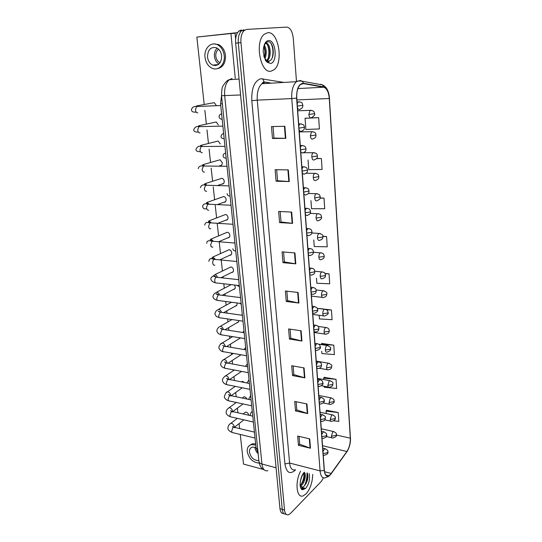 <?xml version="1.0" encoding="UTF-8"?>
<svg xmlns="http://www.w3.org/2000/svg" width="542" height="542" viewBox="0 0 542 542"><rect width="100%" height="100%" fill="white"/><g stroke="black" fill="none" stroke-linecap="round" stroke-linejoin="round"><path stroke-width="0.81" d="M258.08 452.8L256.068 448.146L220.58 103.847L221.515 95.751M306.094 493.877C310.254 488.945 312.463 482.448 312.727 474.399C312.463 482.448 310.254 488.945 306.094 493.877L303.127 495.896L306.094 493.877M271.007 71.171L273.934 69.837C283.696 63.123 278.703 31.226 267.809 32.696L264.32 34.214C254.361 41.605 260.492 73.936 271.007 71.171L273.934 69.837C283.696 63.123 278.703 31.226 267.809 32.696L264.32 34.214C254.361 41.605 260.492 73.936 271.007 71.171M330.363 474.541L328.662 475.774C326.277 476.493 324.841 474.663 324.36 470.287L296.765 98.095C296.488 91.808 297.714 87.289 300.437 84.552L303.486 83.597L323.682 87.208C326.799 88.271 328.662 92.038 329.279 98.508L350.308 438.173C350.43 443.288 349.299 447.733 346.9 451.493L330.363 474.541M330.376 474.778L346.941 451.703C349.394 447.848 350.552 443.295 350.423 438.051L329.421 98.481C328.791 91.849 326.88 87.987 323.689 86.896L303.493 83.272C298.832 83.651 296.528 88.603 296.596 98.129L324.224 470.422C325.024 476.154 327.077 477.604 330.376 474.778M307.544 475.781L307.443 477.021M303.987 487.942L302.775 489.697M244.029 29.702L241.522 30.792C239.008 33.306 237.938 37.337 238.311 42.893L282.253 509.385C282.694 512.881 283.947 514.466 286.013 514.141C283.947 514.466 282.694 512.881 282.253 509.385L238.311 42.893C237.938 37.337 239.008 33.306 241.522 30.792L244.029 29.702M284.875 126.286L271.474 126.584L272.484 138.488L285.83 138.325L284.875 126.286M273.026 126.543L273.995 138.088L285.83 138.325M273.995 138.075L272.484 138.488M288.344 169.903L275.126 169.714L276.102 181.231L289.265 181.55L288.344 169.903M276.65 169.734L277.579 180.73L289.265 181.55M277.572 180.703L276.102 181.231M291.698 212.091L278.656 211.448L279.597 222.599L292.592 223.365L291.698 212.091M280.16 211.522L281.041 221.996L292.592 223.365M281.041 221.963L279.597 222.599M294.943 252.931L282.07 251.861L282.985 262.66L295.81 263.839L294.943 252.931M283.561 251.983L284.401 261.955L295.81 263.839M284.394 261.922L282.985 262.66M309.719 438.878L297.653 436.053L298.439 445.328L310.464 448.234L309.719 438.878M299.048 436.385L299.706 444.23L310.464 448.234M299.699 444.162L298.439 445.328M306.941 403.939L294.726 401.419L295.532 410.965L307.707 413.573L306.941 403.939M296.135 401.71L296.826 409.942L307.707 413.573M296.82 409.881L295.532 410.965M304.082 367.923L291.704 365.735L292.538 375.572L304.868 377.855L304.082 367.923M293.134 365.986L293.859 374.617L304.868 377.855M293.859 374.563L292.538 375.572M301.128 330.783L288.595 328.947L289.448 339.089L301.941 341.026L301.128 330.783M290.045 329.157L290.803 338.215L301.941 341.026M290.797 338.167L289.448 339.089M298.086 292.47L285.383 291.007L286.271 301.474L298.927 303.039L298.086 292.47M286.853 291.176L287.653 300.681L298.927 303.039M287.646 300.634L286.271 301.474M300.58 471.215C294.712 481.784 296.549 498.681 303.127 495.896C296.549 498.681 294.712 481.784 300.58 471.215M296.481 81.585L293.297 38.367C292.45 31.382 290.241 27.622 286.664 27.1L246.678 29.417L244.185 30.515C241.678 33.028 240.607 37.066 240.973 42.642L284.543 510.063C285.004 513.681 286.312 515.252 288.459 514.778L290.559 513.362L321.169 481.567L323.452 477.881M310.952 200.615L311.535 208.704L324.712 208.717L324.008 198.121L320.126 197.979M308.046 159.992L308.744 169.707L322.104 169.436L321.379 158.508L316.616 158.488M318.669 117.655L305.065 118.319L305.864 129.497L319.414 128.921L318.669 117.655L311.074 117.871M319.38 308.486L324.604 309.15M319.157 315.268L319.421 318.92L332.083 319.699L331.44 310.017L325.295 309.238M321.738 351.297L321.901 353.574L334.394 354.576L333.77 345.166L321.873 343.465M324.245 386.283L324.312 387.245L336.643 388.465L336.04 379.319L324.292 377.34M333.709 420.809L338.831 421.405L338.242 412.516L326.636 410.274M313.771 239.984L314.238 246.535L327.239 246.82L326.562 236.542L322.883 236.292M316.501 278.161L316.867 283.256L329.699 283.798L329.035 273.818L324.956 273.425M329.035 273.818L325.112 273.676M331.44 310.017L326.386 309.733M333.77 345.166L321.23 344.217L321.257 344.57M321.23 344.217L321.982 343.343M336.04 379.319L323.662 378.153L323.764 379.563M323.662 378.153L324.394 377.205M338.242 412.516L326.02 411.148L326.189 413.539M326.02 411.148L326.738 410.125M326.562 236.542L322.903 236.481M324.008 198.121L320.078 198.142M321.379 158.508L316.487 158.637M305.065 118.319L305.898 118.027M302.145 489.636L303.344 487.929L302.145 489.636M304.794 485.097C306.474 480.998 307.199 476.926 306.968 472.888C307.199 476.926 306.474 480.998 304.794 485.097M241.38 29.979L238.873 31.07C236.353 33.577 235.282 37.601 235.655 43.143L279.977 508.701C280.417 512.19 281.671 513.775 283.744 513.464M300.241 486.113L302.477 487.19L303.987 486.33C307.687 481.716 308.771 477.258 307.253 472.963M304.143 472.99C302.233 475.009 300.952 478.098 300.295 482.251L300.092 484.555C300.214 486.96 300.783 488.613 301.799 489.501L302.856 489.69L304.631 488.057L302.036 487.597L300.126 485.11M301.616 477.123L300.58 480.625M304.536 472.658C306.454 474.345 304.794 482.922 301.345 485.598L300.58 486.133M304.062 473.071C305.038 477.251 303.838 481.343 300.464 485.354L300.275 485.51M302.693 487.102L301.454 487.211M301.393 487.197L300.343 486.648M307.985 475.761L306.02 483.755M303.1 487.908L301.332 489.013M304.462 475.077L302.585 482.631M307.395 473.207C307.924 477.644 306.772 482.034 303.94 486.377M302.626 487.82L301.169 488.782M303.987 473.139C304.225 477.407 303.053 481.479 300.464 485.354M267.579 61.219L269.557 60.921C275.56 58.326 273.622 41.429 268.31 41.781C265.851 41.958 264.218 44.376 263.412 49.044L263.175 51.829L265.431 60.365L266.8 61.856C267.545 62.913 270.438 62.919 268.012 61.503C266.122 60.386 264.679 58.455 263.69 55.711M264.415 45.264C266.603 49.207 266.806 53.631 265.031 58.529M264.001 46.416C265.465 49.823 265.621 53.529 264.462 57.533M265.526 43.306L265.892 43.238C270.343 42.459 272.328 57.459 267.037 60.806L267.037 60.806M265.472 43.374C269.449 43.977 270.932 56.612 266.583 60.419M271.054 43.536C273.066 47.696 273.473 52.418 272.274 57.709M267.579 45.169C269.056 49.017 269.306 53.184 268.331 57.669M263.94 46.605C265.024 50.054 265.194 53.678 264.435 57.472M214.747 64.911L215.54 65.629L214.747 64.911M197.837 36.978L237.572 32.622M219.659 165.676C221.4 165.852 222.281 164.876 222.295 162.749L220.072 159.775L218.094 160.344M221.698 184.117C223.385 184.253 224.225 183.298 224.232 181.258C223.975 179.693 223.209 178.697 221.935 178.271L205.052 183.657L206.868 185.127M223.71 202.295C225.337 202.39 226.15 201.461 226.143 199.503C225.872 197.911 225.086 196.909 223.771 196.509L207.071 202.396L209.083 204.11M225.702 220.221C227.267 220.276 228.04 219.368 228.026 217.491C227.742 215.872 226.929 214.869 225.58 214.483L209.056 220.858L211.251 222.823M227.66 237.891C229.164 237.918 229.91 237.023 229.883 235.228C229.591 233.575 228.751 232.572 227.362 232.213L211.007 239.063L213.372 241.265M229.591 255.316C231.034 255.309 231.746 254.442 231.719 252.721C231.407 251.034 230.54 250.031 229.124 249.699L212.938 257.003L215.452 259.442M231.495 272.504C232.884 272.463 233.561 271.617 233.521 269.97C233.202 268.256 232.308 267.247 230.851 266.942L214.835 274.692C216.129 274.943 217.01 275.824 217.484 277.341L216.231 277.213C215.201 277.87 214.707 279.069 214.734 280.803C214.991 282.599 215.696 283.33 216.841 282.985L239.307 285.58M233.378 289.455C234.706 289.381 235.35 288.554 235.303 286.982L234.462 285.017M235.228 306.169C236.495 306.074 237.111 305.268 237.064 303.764L236.874 302.937M237.057 322.659C238.182 322.565 238.765 321.86 238.812 320.552M240.634 354.983L241.265 354.814M238.859 338.933L240.357 337.862M248.737 415.226L248.731 415.125C248.25 413.173 247.172 412.171 245.485 412.123L243.094 413.946M218.331 124.917L216.258 121.977L214.232 122.417M246.935 399.034C246.237 397.537 245.241 396.805 243.941 396.832L242.288 398.045M240.269 434.467L243.507 464.087L263.331 469.433M235.262 78.265L230.939 33.529L196.848 37.08L204.212 104.504M204.856 110.365L206.36 124.132M206.99 129.917L208.467 143.454M209.097 149.185L210.553 162.492M211.17 168.183L212.6 181.252M213.216 186.909L214.618 199.734M215.235 205.371L216.61 217.945M217.227 223.575L218.568 235.899M219.185 241.529L220.506 253.588M221.122 259.232L222.41 271.027M223.026 276.691L223.168 277.978M223.805 283.791L224.286 288.222M224.91 293.913L225.106 295.675M225.736 301.481L226.143 305.173M226.766 310.898L227.01 313.127M227.647 318.926L227.972 321.894M228.602 327.659L228.893 330.322M229.523 336.121L229.774 338.377M230.404 344.19L230.743 347.28M231.38 353.086L231.549 354.644M232.186 360.505L232.572 364M233.202 369.813L233.304 370.681M233.948 376.602L234.374 380.484M235.682 392.483L236.149 396.737M237.396 408.16L237.897 412.774M239.09 423.627L239.632 428.587M244.747 382.544L242.369 381.338L241.556 381.914M220.323 143.969L218.182 141.015L216.17 141.516M216.292 105.507L214.3 102.662L212.268 103.034M235.635 39.078L235.079 33.265L230.939 33.529M256 447.482L252.525 447.069C250.296 447.726 249.273 449.447 249.456 452.224C250.905 457.814 254.049 460.592 258.88 460.558M254.93 447.597C255.221 449.894 256.305 451.933 258.175 453.715M255.621 443.851L252.437 443.783L249.754 445.314M255.743 445.043L251.434 444.623C248.378 445.517 246.976 447.861 247.233 451.649C248.941 458.715 252.938 462.536 259.218 463.112M207.518 57.093C208.074 61.002 209.808 63.692 212.715 65.148C218.412 66.354 221.393 63.265 221.651 55.887C221.129 52.032 219.449 49.349 216.604 47.838C210.763 46.524 207.735 49.607 207.518 57.093M217.2 48.15C215.079 50.169 214.158 52.92 214.422 56.388C214.896 59.932 216.414 62.493 218.982 64.058M218.616 49.247C216.536 50.779 215.601 53.123 215.811 56.273C216.238 59.356 217.606 61.483 219.91 62.635L220.12 62.723M216.814 68.773C222.715 67.764 225.607 63.353 225.486 55.535C224.781 50.325 222.511 46.687 218.677 44.62L214.002 43.922M224.232 55.663C223.528 50.44 221.258 46.795 217.41 44.729C210.899 41.334 203.826 48.685 205.012 57.303C205.777 62.642 208.148 66.293 212.118 68.265C218.399 71.287 225.309 64.268 224.232 55.663M257.646 448.546L256.068 448.146M222.342 103.773L220.58 103.847M295.553 469.894C290.011 474.867 286.467 472.881 284.923 463.932L251.806 100.697L257.26 100.135L289.591 463.031C290.275 468.369 292.179 470.632 295.302 469.826M251.806 100.697C251.393 88.278 254.408 80.954 260.837 78.719L283.886 82.425M264.435 82.533L261.908 83.719C258.378 87.052 256.827 92.526 257.26 100.135L291.765 98.583C291.406 90.744 292.937 85.114 296.352 81.693L300.221 80.494L302.321 81.232C298.852 80.778 296.867 80.934 296.352 81.693L261.908 83.719L263.046 82.249L264.062 81.923L262.707 78.739M328.134 475.639L327.835 475.978M330.322 474.982L346.941 451.703M329.421 98.481L350.423 438.051M323.689 86.896L322.551 84.945L320.512 84.234L322.043 84.85M303.493 83.272L302.321 81.232L322.551 84.945C326.616 86.795 328.933 91.286 329.502 98.407M296.596 98.129L291.765 98.583L320.078 470.903L324.224 470.422M329.035 476.208L325.478 477.753C322.49 478.633 320.688 476.35 320.078 470.903L289.591 463.031L284.923 463.932M240.973 42.642L235.655 43.143M284.543 510.063L279.977 508.701M270.092 83.238L264.062 81.923L271.413 83.156M329.279 98.508L296.901 99.924M323.682 87.208L297.91 88.576M303.486 83.597L301.975 83.685M331.257 473.451L324.536 471.716M346.9 451.493L322.537 445.714M350.308 438.173L336.338 435.016M297.66 292.423L298.5 302.971M300.715 330.722L301.528 340.945M303.669 367.849L304.462 377.754M306.535 403.851L307.3 413.465M309.319 438.79L310.065 448.112M294.516 252.897L295.383 263.785M291.264 212.071L292.158 223.324M287.904 169.897L288.832 181.529M284.435 126.293L285.39 138.325M232.084 78.468L229.354 79.688C225.743 82.98 224.185 88.339 224.686 95.765L261.955 464.02C262.687 469.209 264.665 471.445 267.877 470.713M276.081 467.76L261.955 464.02C260.187 463.512 259.191 462.712 258.981 461.608L258.968 461.452M264.347 469.982C262.199 468.634 260.289 468.22 258.981 461.608L221.515 95.704L240.587 94.965M323.228 455.043L324.17 455.321C327.26 454.474 328.486 453.315 327.842 451.838M323.127 453.654L327.429 452.692L327.835 451.723C328.323 450.761 327.273 449.731 324.678 448.62L322.971 451.513M229.713 424.223L230.838 423.329C232.538 423.404 233.643 424.433 234.144 426.432L234.124 427.137M234.74 427.787L233.521 427.123L233.053 427.381L231.678 431.039C231.827 432.32 232.315 432.882 233.135 432.726L255.031 438.078M325.539 448.796L322.72 448.146M334.028 431.622L332.781 431.75L331.399 436.276C331.548 437.679 332.002 438.268 332.761 438.038C335.803 437.157 336.995 436.025 336.345 434.63M331.399 436.276L335.959 435.422L336.345 434.528C336.839 433.573 335.789 432.55 333.195 431.466L321.284 428.797M251.834 411.771L252.254 411.168M321.982 438.187L322.978 438.485C326.06 437.59 327.28 436.425 326.63 434.982M321.873 436.757L326.209 435.815L326.623 434.874C327.104 433.864 326.027 432.828 323.391 431.764L321.711 434.603M227.952 408.627L229.144 407.699C230.831 407.794 231.915 408.831 232.396 410.809L232.403 411.405M232.945 411.974L231.285 411.602L229.903 415.253C230.059 416.581 230.567 417.157 231.42 416.988L253.378 422.062M324.292 431.933L321.474 431.33M320.708 421.08L321.772 421.405C325.701 420.572 324.882 419.65 325.396 417.882M320.6 419.61L324.976 418.681L325.396 417.78C325.864 416.717 324.76 415.673 322.083 414.664L320.444 417.442M226.163 392.814L227.437 391.859C229.103 391.981 230.167 393.018 230.635 394.969L230.641 395.457M231.122 395.951L229.49 395.606L228.094 399.258C228.263 400.633 228.792 401.229 229.679 401.033L251.705 405.822M323.018 414.826L320.207 414.264M319.421 403.715L320.546 404.068C323.621 403.065 324.821 401.886 324.15 400.524M319.313 402.205L323.716 401.297L324.143 400.43C324.604 399.305 323.472 398.268 320.762 397.306L319.15 400.023M224.347 376.798L225.702 375.796C227.349 375.952 228.399 376.995 228.839 378.919L228.859 379.292M229.273 379.712L227.674 379.393L226.265 383.031C226.441 384.468 226.996 385.077 227.918 384.867L250.004 389.359M321.731 397.462L318.92 396.94M318.12 386.094L319.306 386.473C322.361 385.423 323.554 384.231 322.883 382.909M318.005 384.542L322.443 383.655L322.876 382.815C322.368 381.778 323.181 380.511 319.414 379.685L317.842 382.347M227.389 363.242L225.831 362.95L224.408 366.588C224.598 368.072 225.174 368.702 226.136 368.472L248.283 372.672M222.511 360.559L223.948 359.522C225.574 359.705 226.603 360.748 227.023 362.645L227.044 362.808M320.424 379.84L317.619 379.359M332.856 414.915L331.623 415.016L330.227 419.535C330.383 420.998 330.864 421.601 331.65 421.351C334.678 420.429 335.864 419.291 335.213 417.929M330.227 419.535L334.82 418.688L335.207 417.828C335.701 416.825 334.631 415.802 331.995 414.759L320.058 412.245M250.228 396.148L250.641 395.538M331.67 397.963L330.444 398.038L329.035 402.55C329.204 404.075 329.699 404.698 330.525 404.427C333.56 403.438 334.739 402.293 334.068 400.985M329.035 402.55L333.662 401.717L334.062 400.89C334.543 399.833 333.445 398.81 330.769 397.814L318.811 395.457M248.595 380.321L249.008 379.698M330.464 380.762L329.251 380.809L327.829 385.315C328.012 386.9 328.527 387.55 329.38 387.259C334.123 385.911 332.402 384.413 332.896 383.79M327.829 385.315L332.49 384.502L332.896 383.702C333.364 382.591 332.246 381.561 329.536 380.619L317.551 378.418M246.935 364.285L247.355 363.648M302.856 489.69L305.641 488.43C309.035 483.959 310.2 478.965 309.15 473.464M304.299 472.19L304.292 472.197C302.138 474.548 300.803 477.895 300.295 482.251M266.8 61.856L270.37 63.489C277.911 63.089 276.034 39.478 268.466 40.555C265.709 41.084 264.022 43.909 263.412 49.044M316.792 368.208L318.046 368.607C321.948 367.645 321.108 366.677 321.589 365.023M316.67 366.609L321.149 365.742L321.589 364.935C321.06 363.838 321.853 362.571 318.046 361.799L316.508 364.4M225.479 346.541L223.968 346.284L222.525 349.908C222.728 351.453 223.331 352.104 224.327 351.846L246.542 355.742M220.641 344.109L222.173 343.025C223.771 343.235 224.781 344.278 225.187 346.148M319.089 361.941L316.291 361.507M315.444 350.044L316.765 350.478C319.807 349.312 320.979 348.113 320.281 346.873M315.322 348.404L319.834 347.551L320.281 346.785C319.733 345.62 320.505 344.36 316.65 343.642L315.159 346.182M223.534 329.604L222.071 329.38L220.621 332.998C220.831 334.604 221.461 335.268 222.498 334.997L244.774 338.574M231.996 319.556L220.377 326.291C221.942 326.535 222.925 327.571 223.318 329.414M317.734 343.777L314.949 343.377M314.075 331.602L315.471 332.07C319.36 331.006 318.5 329.997 318.953 328.438M313.953 329.922L318.5 329.089L318.953 328.364C318.405 327.172 319.123 325.837 315.241 325.207L313.784 327.68M221.454 312.341L220.147 312.239L218.683 315.844C218.914 317.51 219.564 318.195 220.635 317.903L242.979 321.162M231.509 302.233L218.555 309.333C220.032 309.577 220.987 310.566 221.407 312.307M316.359 325.329L313.588 324.976M329.245 363.303L328.039 363.33C327.05 364.319 326.575 365.816 326.609 367.828C326.792 369.481 327.334 370.145 328.222 369.834C332.111 368.885 331.23 367.937 331.718 366.345M326.609 367.828L331.304 367.029L331.711 366.263C332.341 365.342 331.196 364.312 328.276 363.174L316.264 361.135M245.255 348.032L245.682 347.381M327.998 345.586L326.812 345.586C325.81 346.548 325.329 348.045 325.363 350.078C325.566 351.799 326.128 352.49 327.05 352.151C330.051 351.02 331.209 349.854 330.512 348.642M325.363 350.078L330.098 349.292L330.512 348.56C331.128 347.585 329.956 346.555 326.995 345.464L318.642 344.163M243.554 331.568L243.981 330.884M326.731 327.605L325.559 327.578C324.556 328.506 324.069 330.003 324.102 332.063C324.312 333.852 324.902 334.57 325.857 334.211C329.732 333.161 328.831 332.185 329.299 330.674M324.102 332.063L328.872 331.291L329.292 330.6C328.743 329.441 329.57 328.215 325.701 327.49L318.14 326.426M312.687 312.876L314.157 313.384C317.172 312.104 318.323 310.884 317.605 309.719M312.558 311.149L317.145 310.336L317.605 309.651C318.208 308.493 316.941 307.436 313.804 306.487L312.395 308.893M219.483 294.97L218.202 294.848L216.725 298.452C216.963 300.18 217.64 300.885 218.751 300.566L241.156 303.493M231.224 284.645L216.705 292.131C218.094 292.382 219.015 293.317 219.463 294.956M314.963 306.596L312.199 306.284M311.277 293.859L312.822 294.401C316.684 293.242 315.803 292.192 316.237 290.715M311.149 292.084L315.769 291.291L316.237 290.647C315.627 289.306 316.386 288.039 312.348 287.47L310.979 289.814M238.704 279.686L216.224 277.213L213.717 276.257C214.28 275.885 215.154 276.203 216.319 277.219M313.54 287.565L310.79 287.301M309.848 274.543L311.433 275.146C315.898 273.791 314.421 271.799 314.848 271.406M309.712 272.721L314.374 271.948L314.848 271.346C314.238 269.977 314.929 268.636 310.864 268.154L309.543 270.438M215.411 259.435L214.171 259.347C213.169 260.004 212.681 261.19 212.715 262.904C212.979 264.747 213.697 265.499 214.876 265.167M312.09 268.236L309.36 268.012M308.391 254.923L309.997 255.6M308.249 253.046L312.958 252.301L313.432 251.739C312.781 250.282 313.54 249.008 309.36 248.534L308.08 250.75M213.291 241.258L212.078 241.224L210.662 244.74C210.933 246.61 211.665 247.396 212.85 247.098M310.613 248.595L307.91 248.419M306.914 234.991L308.534 235.743M306.772 233.06L311.514 232.342L311.996 231.82C311.318 230.269 312.043 229.009 307.836 228.595L306.596 230.743M211.136 222.816L209.957 222.83L208.582 226.305C208.86 228.209 209.598 229.029 210.797 228.765M309.116 228.643L306.433 228.507M325.451 309.346L324.292 309.299C323.276 310.2 322.788 311.691 322.822 313.777C323.046 315.64 323.655 316.379 324.651 315.993C327.639 314.746 328.77 313.561 328.059 312.436M322.822 313.777L327.632 313.019L328.052 312.361C327.483 311.142 328.296 309.916 324.38 309.245L317.226 308.344M324.143 290.817L323.012 290.742C321.982 291.61 321.487 293.1 321.521 295.214C321.758 297.151 322.395 297.917 323.425 297.511C327.28 296.366 326.359 295.356 326.806 293.92M321.521 295.214L326.372 294.475L326.799 293.852C327.415 292.721 326.162 291.677 323.046 290.722L316.108 289.95M322.808 271.996L321.684 271.915C320.654 272.755 320.159 274.238 320.2 276.366C320.457 278.378 321.115 279.171 322.178 278.737C326.589 277.423 325.085 275.519 325.525 275.119M320.2 276.366L325.085 275.641L325.525 275.058C324.915 273.737 325.735 272.497 321.684 271.915L314.834 271.257M321.46 252.877L320.302 252.816C319.299 253.656 318.818 255.126 318.859 257.22C319.116 259.272 319.787 260.099 320.857 259.713M318.859 257.22L323.784 256.515L324.231 255.973C323.601 254.571 324.394 253.344 320.302 252.816L313.432 252.26M320.085 233.467L318.906 233.419C317.917 234.252 317.449 235.709 317.504 237.782C317.761 239.869 318.432 240.743 319.523 240.397M317.504 237.782L322.463 237.091L322.917 236.59C323.513 235.282 322.178 234.225 318.906 233.419L311.887 232.958M305.41 214.734L307.05 215.574M305.261 212.749L310.044 212.058L310.539 211.583C309.834 209.991 310.593 208.711 306.284 208.338L305.092 210.425M208.941 204.104L207.803 204.171L206.475 207.606C206.753 209.537 207.498 210.391 208.711 210.167M307.592 208.365L304.929 208.277M303.886 194.144L305.546 195.073M303.737 192.112L309.055 191.021C308.459 189.578 309.353 188.311 304.706 187.749L303.561 189.768M206.712 185.12L205.614 185.228L204.334 188.623C204.612 190.588 205.371 191.475 206.597 191.292M306.034 187.756L303.405 187.715M302.334 173.223L304.015 174.239M302.179 171.13L307.551 170.12C306.792 168.372 307.544 167.099 303.1 166.828L302.002 168.772M204.449 165.852L203.399 166.001L202.159 169.355C202.444 171.353 203.209 172.275 204.449 172.132M304.455 166.807L301.86 166.807M220.072 159.775L203.006 164.646L204.591 165.852M300.756 151.963L302.456 153.061M300.6 149.809L306.02 148.874C305.397 147.329 306.25 145.974 301.474 145.554L300.424 147.431M202.139 146.299L201.15 146.482L199.951 149.795C200.242 151.821 201.014 152.783 202.274 152.681M302.842 145.513L300.282 145.561M218.182 141.015L200.926 145.351L202.302 146.347M299.15 130.337L300.871 131.537M298.988 128.129L304.469 127.275C303.791 125.622 304.712 124.335 299.821 123.922L298.811 125.737M199.795 126.449L198.867 126.659L197.708 129.938C198.006 131.997 198.792 133 200.059 132.939M301.203 123.867L298.683 123.949M216.258 121.977L198.819 125.764L199.876 126.462M297.524 108.359L299.265 109.653M297.355 106.09L302.883 105.317C302.029 103.339 302.809 102.052 298.141 101.93L297.179 103.678M197.417 106.3L196.55 106.537L195.438 109.775C195.737 111.869 196.529 112.912 197.816 112.892M299.53 101.849L297.05 101.977M214.3 102.662L196.671 105.886L197.376 106.293M318.682 213.751L317.483 213.717C316.514 214.551 316.061 215.987 316.115 218.04C316.379 220.16 317.063 221.075 318.161 220.77M316.115 218.04L321.121 217.369L321.582 216.908C320.905 215.391 321.697 214.151 317.483 213.717L310.193 213.358M317.26 193.718L316.033 193.704C315.092 194.531 314.651 195.953 314.712 197.979C314.983 200.14 315.668 201.096 316.779 200.845M314.712 197.979L320.22 196.915C319.665 195.594 320.566 194.293 316.033 193.704L308.317 193.447M315.817 173.365L314.57 173.365C313.649 174.192 313.222 175.601 313.29 177.6C313.554 179.808 314.252 180.804 315.376 180.594M313.29 177.6L318.845 176.604C318.242 175.195 319.211 173.948 314.57 173.365L306.169 173.23M314.34 152.681L313.08 152.709C312.185 153.522 311.772 154.924 311.84 156.895C312.111 159.138 312.815 160.181 313.953 160.025M311.84 156.895L317.443 155.96C316.84 154.511 317.741 153.196 313.08 152.709L303.405 152.709M312.842 131.659L311.562 131.706L310.363 135.859C310.641 138.142 311.352 139.233 312.504 139.125M310.363 135.859L316.02 134.992C315.376 133.44 316.345 132.187 311.562 131.706L299.272 131.916M311.311 110.297L310.031 110.365L308.865 114.47C309.15 116.801 309.868 117.939 311.033 117.878M308.865 114.47L314.577 113.678C315.295 114.592 314.258 115.907 311.474 117.655M328.662 475.774L325.857 475.043M346.921 451.804C349.495 447.577 350.688 442.889 350.484 437.74M244.185 30.515L238.873 31.07M221.515 95.704C221.712 89.647 222.179 86.463 222.918 86.151C225.303 82.194 227.444 80.04 229.354 79.688L239.076 79.064M237.342 418.356L230.838 423.329C228.968 424.461 227.986 426.059 227.891 428.133C227.945 429.84 229.381 431.29 232.206 432.482M233.426 427.157L232.389 426.439L233.521 427.123L254.415 432.13M234.374 427.292L243.92 419.874M252.274 411.371C251.021 412.218 250.316 413.566 250.167 415.402L250.174 415.551M326.311 436.561L331.9 437.841M236.265 402.469L229.144 407.699C227.112 409.068 226.095 410.653 226.102 412.469C226.319 414.373 227.769 415.802 230.445 416.744M231.644 411.398L230.513 410.68L231.712 411.371L252.768 416.134M232.769 411.615L243.046 403.939M235.242 386.358L227.437 391.859C226.631 391.642 225.58 393.221 224.286 396.588C224.652 398.668 226.116 400.071 228.663 400.789M229.828 395.423C229.009 394.529 228.602 394.285 228.595 394.698L229.869 395.409L251.095 399.915M231.204 395.687L242.247 387.781M234.286 370.017L225.702 375.796C225.303 375.681 221.922 378.844 222.444 380.498C222.945 382.672 224.415 384.048 226.854 384.624M227.986 379.224C227.078 378.309 226.631 378.065 226.644 378.499L228.006 379.217L249.401 383.472M229.645 379.542L241.549 371.392M233.412 353.438L223.948 359.522C222.505 359.976 221.38 361.528 220.58 364.183C220.831 366.148 222.315 367.496 225.025 368.228M226.116 362.808C225.106 361.853 224.618 361.609 224.645 362.076L226.116 362.808L247.68 366.785M228.101 363.174L240.966 354.766M324.834 419.881L330.755 421.161M250.668 395.762L248.527 399.373M323.249 402.957L329.597 404.237M249.035 379.935L246.935 382.977M321.501 385.768L328.418 387.076M247.382 363.906L245.404 366.365M302.436 487.177L302.036 487.597M269.557 60.921L268.012 61.503M252.437 443.783L251.434 444.623M218.487 64.478L212.715 65.148M218.677 44.62L217.41 44.729M232.64 336.623L222.173 343.025C220.94 343.113 219.781 344.658 218.69 347.639C220.154 350.464 221.644 351.785 223.168 351.602M224.219 346.169L222.606 345.417L224.192 346.169L245.939 349.868M226.576 346.575L240.269 338.052M220.377 326.291C218.446 327.083 217.247 328.601 216.773 330.864C217.471 333.079 218.975 334.373 221.285 334.746M222.288 329.299C221.312 328.33 220.716 328.073 220.513 328.527L222.247 329.292L244.164 332.7M225.086 329.732L238.534 321.785M218.555 309.333C217.105 310.762 216.244 309.584 214.828 313.852C216.482 317.693 217.62 316.65 219.375 317.659M220.337 312.185C219.266 311.243 218.609 310.972 218.365 311.386L220.269 312.178L242.369 315.288M223.629 312.653L236.773 305.309M319.495 368.309L327.226 369.658M245.709 347.652L243.954 349.529M244.008 331.189L242.626 332.463M242.518 321.094L242.992 321.325M314.143 332.49L324.787 334.055M242.294 314.502L241.481 315.166M216.705 292.131C215.018 293.839 214.354 292.368 212.857 296.603C213.446 298.676 214.978 299.916 217.444 300.322M218.345 294.828C217.315 293.825 216.576 293.54 216.129 293.988L218.27 294.821L240.546 297.619M222.24 295.315L234.984 288.601M214.835 274.692L213.331 275.98C211.604 276.854 210.777 277.897 210.858 279.103C211.482 281.095 213.02 282.301 215.479 282.734M220.926 277.728L233.168 271.678M236.827 261.495L214.171 259.347C209.734 258.026 209.679 258.561 208.826 261.352M212.938 257.003L211.902 257.884L214.239 259.327M219.781 259.848L231.326 254.516M313.439 251.8C312.998 252.145 314.55 254.103 310.085 255.546M211.448 246.786L210.872 246.393M234.923 243.019L212.078 241.224C208.392 240.201 206.624 240.912 206.766 243.344M211.007 239.063L210.147 239.788L212.139 241.19M218.799 241.691L229.449 237.125M312.002 231.874C311.487 232.112 313.418 233.798 308.683 235.662M232.992 224.273L209.957 222.83C206.522 222.715 205.946 221.299 204.68 225.079M209.056 220.858L208.318 221.482L210.011 222.803M218.053 223.25L227.545 219.49M239.469 303.276L241.231 304.184M312.802 314.435L323.547 315.851M237.003 285.309L239.428 286.759M311.447 296.101L322.287 297.375M324.231 256.027C323.777 256.386 325.356 258.256 320.911 259.679M235.736 250.905C234.171 251.021 233.195 250.309 232.809 248.771M322.917 236.644C322.47 236.976 324.041 238.866 319.631 240.33M310.539 211.631C310.004 211.841 312.029 213.446 307.26 215.452M206.624 208.48C204.632 209.463 203.284 208.812 202.566 206.536C203.155 204.022 204.903 203.23 207.803 204.171L231.028 205.235M207.071 202.396L206.427 202.938L207.85 204.144M217.627 204.503L225.607 201.61M309.062 191.062C308.669 192.308 309.665 193.467 305.81 194.924M229.036 185.906L205.614 185.228C202.871 184.375 201.136 185.208 200.411 187.722M205.052 183.657L204.49 184.144L205.648 185.208M217.688 185.439L223.636 183.481M307.551 170.154C307.178 171.333 308.154 172.586 304.34 174.063M227.017 166.279L203.399 166.001C200.371 165.554 198.643 166.435 198.23 168.63M203.006 164.646L202.505 165.08L203.426 166.001M306.027 148.901C305.641 150.066 306.697 151.265 302.842 152.858M200.377 151.469C199.07 152.119 195.452 151.265 196.014 149.246C197.315 146.652 199.022 145.723 201.15 146.482L224.957 146.347M200.926 145.351L200.479 145.751L201.15 146.482M304.469 127.302C304.103 128.393 305.146 129.687 301.325 131.306M198.094 131.936C197.742 132.336 193.318 132.119 193.765 129.572C194.91 127.058 196.611 126.09 198.867 126.659L222.87 126.096M198.819 125.764L198.413 126.13L198.839 126.665M302.883 105.338C302.511 106.408 303.635 107.648 299.773 109.396M195.777 112.113C192.884 112.35 191.455 111.51 191.482 109.592C192.193 107.194 193.887 106.178 196.55 106.537L220.75 105.527M196.671 105.886L196.502 106.544M321.582 216.956C321.047 217.186 323.025 218.772 318.323 220.675M320.227 196.956C319.678 197.159 321.718 198.69 317.002 200.716M230.072 195.933C228.453 196.17 227.45 195.398 227.071 193.63M318.845 176.638C318.445 177.851 319.475 178.968 315.654 180.445M317.449 155.994C317.05 157.133 318.14 158.284 314.285 159.849M226.17 158.101C224.212 158.169 223.196 157.37 223.121 155.703C223.067 154.436 223.914 153.569 225.655 153.108M316.027 135.019C315.634 136.144 316.724 137.302 312.89 138.921M224.178 138.786C221.793 138.44 220.763 137.621 221.102 136.32C221.515 134.538 222.369 133.657 223.65 133.671M222.159 119.193C220.357 119.247 219.32 118.393 219.056 116.638C219.164 115.128 220.018 114.22 221.617 113.922M297.707 110.792L310.031 110.365C314.909 110.812 313.906 112.079 314.577 113.678"/></g></svg>
